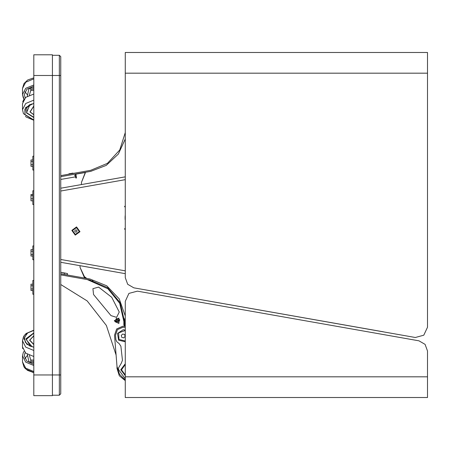 <?xml version="1.0" encoding="UTF-8"?>
<svg xmlns="http://www.w3.org/2000/svg" width="450" height="450" viewBox="0 0 450 450"><rect width="100%" height="100%" fill="white"/><g stroke="black" fill="none" stroke-linecap="round" stroke-linejoin="round"><path stroke-width="0.67" d="M60.727 302.529L60.727 294.249L60.727 302.529M52.447 55.282L59.349 55.282L60.727 56.661L59.349 55.282L59.349 75.499L60.727 75.499L60.727 56.661L60.727 294.249L60.727 284.512L87.171 300.966L106.391 325.468L116.078 355.061M59.349 395.207L60.727 393.829L60.727 374.991L60.727 393.829L59.349 395.207L52.447 395.207L59.349 395.207L59.349 374.991L33.817 374.991L33.817 395.691L52.447 395.691L52.447 54.799L33.817 54.799L33.817 374.991M125.252 397.519L427.5 397.519L427.5 350.994L425.076 344.346L418.944 340.802L137.402 291.161L128.947 293.423L125.252 301.354L125.252 397.519L125.252 380.644L119.312 375.744L117.006 368.398L116.972 366.339L117.006 368.398M133.802 287.826L415.35 337.472L423.804 335.211L427.5 327.279L427.5 52.481L125.252 52.481L125.252 277.633L127.671 284.287L133.802 287.826L383.428 331.841M125.252 205.813L124.509 206.55L125.252 207.292M125.252 228.229L124.509 228.966L125.252 229.708M125.078 216.697L125.078 218.818M74.469 175.641L75.33 175.489L74.469 175.641M60.727 179.466L75.572 176.85L75.094 174.133M72.973 173.104L73.029 173.447L72.771 173.138L68.895 173.824L68.957 174.161M32.85 259.751L33.817 259.751L32.85 259.751L32.85 245.953L33.817 245.953M32.85 170.032L33.817 170.032L32.85 170.032L32.85 156.229L33.817 156.229M32.85 204.536L33.817 204.536L32.85 204.536L32.85 190.732L33.817 190.732M32.85 294.255L33.817 294.255L32.85 294.255L32.85 280.457L33.817 280.457M124.009 318.786L123.868 324.894L124.56 326.087M124.009 322.841L124.009 320.653M123.784 318.797L124.476 318.752L124.56 326.323L125.252 326.323M67.506 273.544L64.485 273.015L64.249 274.371L67.281 274.911L67.506 273.544M124.56 323.848L124.031 323.848L124.031 318.78M60.727 284.512L60.727 374.991L59.349 374.991L59.349 75.499L33.817 75.499M24.098 99.062L22.5 94.528L22.5 88.436L23.94 83.616L27.686 80.01L33.817 77.873M22.5 361.974L23.94 366.874L25.121 368.398L27.686 370.479L33.817 372.611M71.809 230.372L75.234 235.119L79.982 231.688L76.556 226.941L71.809 230.372L76.556 226.941L79.982 231.688L75.234 235.119L71.809 230.372M29.835 345.983L33.817 347.147L29.835 345.983L25.312 342.214L24.514 337.286L27.709 332.882L33.817 330.491M33.817 330.3L26.831 333.321L24.098 338.794L26.831 344.267L33.817 347.287M72.489 230.479L76.444 227.621L79.301 231.581L75.341 234.439L72.489 230.479M32.451 372.268L33.817 372.516L26.184 369.281L23.968 366.778L22.5 362.053M33.817 330.21L26.184 333.444L23.968 335.947L22.5 340.841L25.701 347.119L33.817 350.488M125.252 138.983L118.35 154.052L106.273 165.403L90.81 171.36L60.727 176.664M60.727 175.612L90.63 170.342L107.454 163.373L119.762 149.951L125.252 132.593M125.252 340.999L118.952 339.401L118.626 332.91L124.734 330.694L125.252 330.874M123.868 324.894L123.868 321.452L119.672 303.277L107.921 288.793L87.249 279.551M60.727 273.825L89.955 278.977L106.74 285.801L119.239 298.912L125.252 316.007M124.56 321.452L120.082 302.558L107.606 287.685L89.775 279.996L60.727 274.871M114.953 321.716L118.361 323.179L119.818 319.764L116.409 318.308L114.953 321.716M114.278 320.743L118.935 323.432L118.935 318.054L114.278 320.743M125.252 330.081L123.182 329.726L117.484 333.456L118.637 340.172L125.252 341.792M33.817 120.279L26.184 117.045L25.414 116.342M33.817 94.044L25.701 97.38L22.5 103.601L22.5 109.688L23.456 113.659L33.817 120.251M24.041 99.141L23.287 97.897L22.5 94.528L25.701 88.307L33.817 84.977M25.183 97.847L24.227 94.528L26.927 89.173L33.817 86.214M33.817 365.501L25.701 362.132L22.5 355.854L23.287 352.592L24.03 351.36M33.817 364.252L26.927 361.26L24.227 355.854L25.116 352.614M33.817 344.43L29.79 340.155L33.817 335.874M22.747 348.711L22.5 346.871L25.701 353.149L33.817 356.518M81.433 184.556L81.433 182.441L85.292 172.507L75.938 174.156L76.433 177.75L76.151 178.149L75.752 177.868L75.572 176.85M98.617 287.106L92.914 288.664L93.555 294.542L110.976 315.602L116.629 317.334L119.233 312.024L111.712 297.259L98.617 287.106M125.252 380.076L119.498 374.243L116.978 366.446L114.514 335.211L116.685 328.933L122.766 326.272L124.56 326.272M125.252 327.308L122.766 327.308L117.444 329.636L115.543 335.126L115.903 339.677L116.781 341.719L119.07 343.519L120.859 346.168L122.439 360.287L121.286 363.262L118.541 367.954L118.597 369.613L125.252 378.838M125.252 363.78L120.763 369.748L125.252 375.716M125.252 374.94L121.506 369.838L125.252 364.556M33.817 117.293L26.691 112.725L26.831 107.691L31.646 103.967M33.817 119.976L25.003 114.536L24.913 109.114L29.531 104.777L33.817 103.483L29.531 104.777M33.817 103.348L25.667 107.539L24.789 114.615L33.817 120.167M33.817 100.136L25.701 103.472L22.5 109.688M22.5 88.436L25.701 82.221L33.817 78.885M33.817 371.531L25.701 368.162L22.5 361.884L22.5 355.854M33.817 335.767L29.593 340.194L33.817 344.621M32.108 346.793L26.151 339.553L33.817 333.174M33.817 332.893L26.032 338.721L30.262 346.174M116.899 319.528L118.592 321.261L116.168 321.233L116.899 319.528M33.817 362.486L30.116 362.486L28.817 361.254L27.326 354.319M30.116 362.486L30.78 361.288L30.78 360.073L29.363 355.348M29.351 95.209L30.78 90.45L30.78 89.224L30.099 87.998L28.817 89.196L27.326 96.221M60.727 374.991L60.727 75.499M52.447 395.691L33.817 395.691M22.747 101.779L24.03 99.124M33.817 114.621L30.156 111.909L33.817 106.149M33.165 87.998L33.817 87.323M27.332 94.697L24.879 91.766M33.817 363.015L33.266 362.486M24.851 358.582L27.332 355.567M86.664 278.392L84.724 276.846L84.24 277.335L80.049 267.429L80.049 265.686L125.252 273.656L80.049 265.686L125.252 273.656L125.252 277.633M85.292 172.507L75.938 174.156M85.416 172.744L81.433 182.441M32.85 159.947L30.988 159.947L30.988 166.32L32.85 166.32M32.85 164.728L30.988 164.728M32.85 161.539L30.988 161.539M32.85 194.484L30.988 194.484L30.988 200.824L32.85 200.824M32.85 200.79L30.988 200.79M32.85 198.804L30.988 198.804M32.85 195.654L30.988 195.654M32.85 249.666L30.988 249.666L30.988 256.039L32.85 256.039M32.85 254.447L30.988 254.447M32.85 251.257L30.988 251.257M32.85 284.169L30.988 284.169L30.988 290.543L32.85 290.543M32.85 288.951L30.988 288.951M32.85 285.761L30.988 285.761M32.85 194.451L30.988 194.484M74.779 231.458L74.964 230.276L76.084 229.849L77.012 230.602L76.821 231.784L75.701 232.211L74.779 231.458M60.727 262.282L125.252 273.656M125.252 176.828L60.727 188.207M124.627 334.564L125.089 336.499L123.643 337.871L121.736 337.309L121.269 335.368L122.715 333.996L124.627 334.564M80.049 265.686L80.049 267.429L85.129 278.123M63.186 272.784L65.492 273.189M60.727 272.284L65.509 273.122M92.908 280.671L92.447 280.558M117.011 319.821L118.001 319.961L118.373 320.884L117.754 321.666L116.769 321.525L116.398 320.603L117.011 319.821M64.249 274.371L60.727 273.752M60.727 272.351L64.485 273.015M125.252 370.558L125.252 369.602M33.817 361.288L30.78 361.288M30.78 360.073L33.817 360.073M33.817 90.45L30.78 90.45M30.78 89.224L33.817 89.224M33.817 105.958L29.976 111.909L33.817 114.728M29.981 104.569L26.443 112.877L33.817 117.574M22.5 346.888L22.506 340.47M427.5 376.813L125.252 376.813M125.252 73.187L427.5 73.187M125.252 270.855L60.727 259.476M60.727 191.008L125.252 179.634M125.252 323.561L124.56 323.561M30.099 87.998L33.817 87.998M22.5 340.796L23.456 336.831L25.414 334.147M125.252 220.129L125.078 219.398L125.252 220.129M125.252 215.387L125.078 216.118L125.252 215.387M67.281 274.911L67.523 273.549"/></g></svg>
